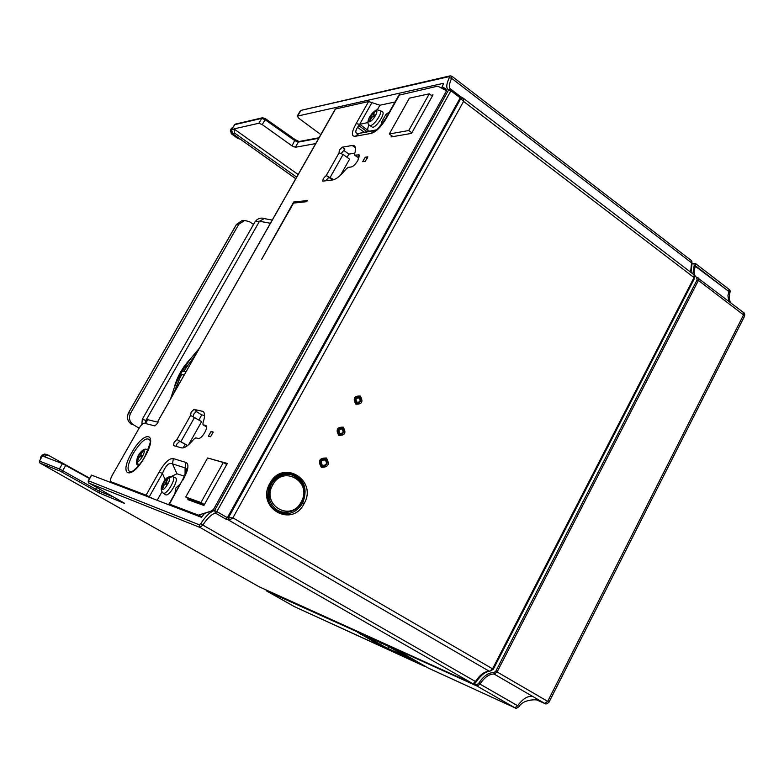 <?xml version="1.0" encoding="UTF-8"?>
<svg xmlns="http://www.w3.org/2000/svg" width="784" height="784" viewBox="0 0 784 784"><rect width="100%" height="100%" fill="white"/><g stroke="black" fill="none" stroke-linecap="round" stroke-linejoin="round"><path stroke-width="1.18" d="M519.028 706.6C523.908 698.534 538.383 699.544 537.795 700.367C540.078 701.131 538.677 700.004 533.59 696.956L544.694 703.395L537.559 700.308M533.59 696.956L494.165 674.083L493.822 672.652L495.772 671.271L697.103 279.898L696.77 278.242L697.672 277.761L698.436 278.036L698.436 280.437L743.546 314.923L744.457 316.373L548.986 702.219C547.016 703.924 545.693 704.375 545.017 703.601L544.782 703.483M694.193 265.423L728.934 291.55L695.555 265.864L694.193 265.423L692.88 273.9M728.797 301.487L727.924 295.637L728.934 291.55L729.845 293.01M730.688 302.722C729.159 300.203 728.885 296.96 729.865 292.981L728.934 291.55L729.002 289.335M694.242 265.335L693.928 263.796L695.604 263.62L728.944 289.286C730.051 289.698 730.374 290.903 729.904 292.893M493.822 672.652C488.628 672.427 483.581 675.994 478.691 683.334L517.705 705.776L514.853 707.727L477.123 686.118L392.47 647.702L428.554 668.203L392.078 647.163M266.031 589.901L266.403 590.881L389.638 646.418L425.398 666.704L294.343 606.6L266.423 590.881L294.421 606.64M294.676 606.757L300.409 609.393C299.782 609.109 299.782 609.109 300.409 609.393L425.771 666.625M266.423 590.881L266.05 589.911M418.421 663.293L379.799 645.203L357.916 632.443L386.737 645.536L415.638 661.618L386.845 645.585M388.884 646.584L387.894 648.437L380.612 644.605L379.799 645.203M381.406 643.115L380.612 644.605L364.325 635.354M472.223 683.344L474.144 683.609M473.291 683.481L475.486 681.531L202.84 525.064C207.309 518.253 211.504 514.265 215.433 513.079L214.6 510.453C210.288 511.766 205.673 516.156 200.773 523.643L199.322 524.819L199.94 527.426L472.38 683.403M449.261 77.714L451.633 78.341C449.065 83.927 448.703 87.524 450.535 89.121L460.424 96.52L460.198 97.853L450.918 90.758L451.163 89.435L448.644 89.886L214.6 510.453L216.854 511.619L450.918 90.758L448.644 89.886C445.978 88.543 446.184 84.486 449.261 77.714L449.124 76.626L450.212 75.832M691.027 272.479L692.027 263.728L691.233 260.445L451.858 76.205L449.977 75.891L301.095 110.348L297.401 116.11L443.479 83.3L442.323 86.897L445.724 88.798L446.606 90.709L213.493 509.463L210.328 511.482L204.604 513.363L201.488 517.322L91.64 475.173L88.425 480.778L199.322 524.819M451.849 76.205L451.633 78.341L691.586 262.836L690.635 271.95M460.482 96.579L462.168 97.706M462.834 97.971L460.659 98.529L460.198 97.853L227.36 517.714L225.939 519.175L229.467 520.106L228.507 517.567L460.786 98.608L463.569 101.42L463.275 98.196L460.659 98.529L228.291 517.626L232.907 517.861L492.568 668.83L493.273 669.311L489.461 671.359C484.708 671.241 480.053 674.632 475.486 681.531L476.26 681.855C481.2 674.779 485.737 671.329 489.873 671.506M462.217 97.716L463.011 98.039M229.467 520.106L232.907 517.861L463.569 101.42L694.046 277.565L694.114 274.851L694.565 278.291M355.858 404.162C361.973 404.426 363.453 401.722 360.297 396.047C354.172 395.763 352.692 398.468 355.858 404.162L355.985 403.133C353.202 400.83 353.819 398.615 357.847 396.488C354.172 397.713 353.525 399.918 355.926 403.103L356.798 403.486M338.806 435.345C344.97 435.561 346.459 432.837 343.274 427.172C337.1 426.947 335.611 429.671 338.806 435.345L338.933 434.287C336.081 431.827 336.767 429.612 340.981 427.623M321.352 467.264C328.32 467.44 330.005 464.363 326.399 458.032C319.411 457.846 317.726 460.923 321.352 467.264L321.479 466.176C318.755 461.805 319.617 459.228 324.086 458.444M303.996 503.818C291.707 528.602 255.594 507.493 269.863 483.375C282.652 458.513 318.108 480.21 303.996 503.818L302.653 503.142C296.881 512.207 289.198 515.451 279.614 512.854C268.079 506.729 264.992 497.046 270.343 483.797M225.939 519.175L215.433 513.079L216.854 511.619L227.36 517.714L228.291 517.626L228.899 520.243L489.461 671.359L492.568 668.83L694.046 277.565L694.555 278.33M124.039 502.965L89.817 483.493L124.401 503.191M259.034 586.726L39.945 462.991L59.898 470.978L99.509 493.097L124.519 503.416M200.773 523.643L202.84 525.064L199.94 527.426L89.788 483.473M91.503 475.133L88.278 480.749C88.063 482.523 88.572 483.444 89.807 483.483M139.121 428.191L133.368 424.722C129.399 421.733 128.478 417.901 130.595 413.207L238.787 224.283L244.608 220.451L249.41 221.676L253.546 224.41M298.096 174.489L233.965 128.899L258.936 123.235L262.258 124.617L292.04 145.893L295.127 139.67M296.607 177.086L234.641 133.104L233.965 128.899M89.533 478.573L62.436 463.658L43.963 456.572L48.069 455.083L89.719 478.24M199.038 348.586L191.227 358.004C182.652 366.971 176.959 376.967 174.166 387.982L170.814 398.194M145.079 423.409L145.981 420.283L259.524 221.215L270.333 223.273M191.227 358.004C183.819 367.686 178.125 377.682 174.166 387.982M174.077 392.461L179.761 378.153L176.929 386.159M184.103 374.84L181.849 374.478L179.761 378.153M195.804 354.27L183.574 371.459L185.828 371.802M183.897 375.193L181.849 374.478M193.099 359.023L185.661 367.794M124.235 454.259L129.595 444.871M289.698 473.271L294.588 475.937M284.719 512.403L277.644 512.001M274.067 509.081L277.32 510.551M231.358 128.517L232.515 128.164L233.887 125.842L231.643 129.703L232.495 133.574L241.364 139.895L239.13 138.317L237.924 138.484L231.378 133.829L230.525 129.958L232.436 127.518M270.382 483.728C275.36 475.78 282.113 472.34 290.648 473.418C304.172 478.475 308.171 488.383 302.653 503.142L301.507 502.769M123 487.207L121.295 486.227M125.058 487.991L110.887 481.729L146.049 495.165L153.399 498.869M182.554 479.896L169.442 504.102L198.362 515.166L210.563 511.305M442.323 86.897L446.018 89.797M442.519 87.053L440.588 87.475M171.765 505.915L201.743 516.979M359.768 124.313L367.902 130.36M367.079 131.663L358.739 125.558M158.417 420.43L335.327 109.035L368.617 101.538L379.897 105.242L395.018 101.989M446.547 90.826L437.795 86.122L398.821 95.227M320.793 134.574L298.537 118.08L297.401 116.11M315.668 143.59L295.372 147.274L292.04 145.893M234.641 133.104L231.378 133.829M239.728 138.748L295.705 178.693M41.121 458.14L41.611 457.288L40.817 456.935L41.728 455.367L44.835 453.946M45.991 454.279L42.591 455.622L40.16 459.806L41.611 457.288M149.234 497.272L151.841 498.271M125.205 487.726L149.391 496.997M357.524 127.312L364.295 132.261M287.414 474.271L287.699 473.752M169.442 504.102L171.363 505.768M158.309 420.224L157.564 423.291L154.869 425.918L144.266 423.203C142.855 423.233 141.1 424.948 139.033 428.338L112.249 475.271C110.436 478.661 109.956 480.798 110.799 481.69L113.533 483.248M385.944 118.119L386.728 117.561C381.308 126.753 376.104 132.035 371.106 133.398L355.319 136.269L359.111 133.358L376.3 129.87M359.111 133.358L374.968 130.428L371.106 133.398M368.068 122.529L359.67 124.333L356.132 123.617C351.399 132.359 351.124 136.583 355.319 136.269M372.175 102.204L359.67 124.333C354.838 130.703 354.525 133.731 358.749 133.427M368.99 124.823C367.098 129.262 367.333 131.34 369.705 131.085M377.251 109.927L379.897 105.242M382.896 122.951L381.622 122.01L385.885 114.435L389.383 112.014M381.622 122.01L381.916 123.343M377.28 109.927L380.103 110.426L382.455 111.847C385.64 113.092 376.898 126.939 372.645 127.361L369.499 125.352C367.353 124.137 367.402 121.334 369.636 116.934C367.97 120.207 367.892 121.843 369.431 121.824C372.978 121.373 379.593 109.623 375.712 110.691L372.204 113.327L369.636 116.934L372.204 113.327C374.928 110.74 376.477 109.633 376.839 110.015L370.224 116.003L369.431 117.424L370.626 116.747L369.431 121.824M371.616 117.032L370.224 116.003M374.938 115.954L373.213 114.797L375.34 111.054M373.468 114.866L375.526 114.925L374.723 116.346L372.665 116.287L369.568 121.285M184.475 476.221L176.929 473.761L172.539 463.932L173.313 458.601C169.452 458.052 164.728 462.511 159.162 471.978L162.425 473.477L165.218 479.798M183.025 479.935C188.385 469.92 189.346 464.079 185.886 462.413L185.102 467.862L186.612 469.028L186.592 470.361M333.817 179.693L326.262 175.508L323.273 178.536L322.734 181.143L332.779 179.938C336.356 179.213 340.736 175.645 345.911 169.217L348.125 167.413L351.369 166.953C353.447 166.316 355.632 164.111 357.925 160.357L359.092 154.869L354.672 155.173L354.603 153.801C355.936 149.587 355.848 146.922 354.348 145.795L352.232 145.471L342.285 147.176L339.286 150.234L339.09 152.821L326.262 175.508L332.563 179.967M188.425 498.595L187.846 499.633L203.889 505.464L227.34 463.442L210.68 458.875M391.735 135.74L391.059 136.945L411.522 133.398L433.003 94.903L431.161 95.305M131.771 452.662C117.904 476.172 131.271 481.239 144.873 456.788C158.897 432.582 144.805 428.985 131.771 452.662M293.686 202.017L261.68 259.269L293.569 203.076L306.691 201.704L307.338 200.567L293.686 202.017L294.461 202.556L306.956 201.243M206.623 426.712L203.105 424.82L206.045 425.545C207.113 426.535 206.662 428.897 204.712 432.621C202.321 436.561 200.234 438.53 198.46 438.521L195.775 437.835L193.726 439.275C188.611 445.508 184.554 448.37 181.555 447.87L173.44 445.577L174.107 442.264L176.949 439.55L187.621 445.537M176.037 446.312L176.939 443.95L179.781 441.235L176.949 439.55L190.6 415.402L191.139 412.139L194.001 409.385L196.813 411.09L193.952 413.844L193.06 416.5M205.986 426.565L202.987 424.771L202.987 422.841C205.055 416.696 205.055 412.884 203.007 411.424L194.001 409.385M211.043 431.494L213.228 432.023L210.563 436.766L208.387 436.218L211.043 431.494L213.042 432.709M365.324 161.269L362.698 161.661L365.187 157.231L367.823 156.829L365.324 161.269M359.356 156.869L357.308 157.065L354.652 155.154M365.187 157.231L367.167 158.662M342.285 147.176L344.882 149.048L341.295 153.409M325.644 180.859L328.878 177.37M340.599 175.106L349.595 159.132L343.098 154.468L339.09 152.821M354.799 153.164L348.9 154.115L347.087 157.329M348.9 154.115L343.353 150.116M227.115 463.854L224.195 463.011M189.934 499.477L189.503 500.241M185.73 497.036L207.613 458.003L223.322 462.491L200.959 502.524L185.73 497.036L190.277 499.673L204.291 504.739M223.322 462.491L226.733 464.53M200.959 502.524L204.408 504.524M211.415 459.091L210.769 458.709M429.24 93.845L408.768 130.516L389.315 133.956L409.395 98.137L429.24 93.845L432.298 96.167M408.768 130.516L411.855 132.8M389.315 133.956L392.931 136.622M138.719 457.944L138.249 457.68L137.053 461.041L137.563 461.208L138.768 457.836L140.101 456.553L141.718 457.209L142.551 455.749L140.885 455.073L141.247 453.475L143.511 450.741L138.856 454.583L138.033 456.033L138.572 456.063M138.249 457.68L138.592 456.072L139.621 456.67L138.66 456.112M140.444 456.68L140.944 455.798L138.856 454.583M142.374 456.033L140.944 455.798M204.555 415.51L201.762 414.893L195.98 411.384M201.762 414.893L198.891 419.979M185.112 444.41L183.142 447.889M190.6 415.402L201.615 421.625L188.572 444.753M187.503 445.626L179.781 441.235M157.153 500.31L161.955 491.793M176.929 473.761L171.706 476.3M175.293 477.799L175.42 477.848C179.438 479.181 169.413 496.713 165.698 494.822L165.228 494.488M180.202 484.091L175.704 488.128L174.92 493.479M172.715 476.594L168.531 477.76L166.081 482.513L167.894 483.287L167.021 484.835L165.248 484.091L163.807 485.443L162.533 489.03L161.965 488.824L163.572 483.503L164.758 484.189L163.64 483.542M165.414 484.159L165.992 483.13L163.797 481.856L162.925 483.405L163.542 483.493M163.797 481.856L168.531 477.76M167.629 483.414L165.992 483.13M168.746 477.956L168.256 477.672M185.053 474.957L185.102 467.862L172.539 463.932C169.148 462.09 165.767 465.265 162.425 473.477L149.283 496.733M158.074 422.253L147.696 419.675L145.51 423.517M387.394 115.552L385.885 114.435M495.772 671.271L497.105 671.957L494.165 674.083C489.285 673.887 484.561 677.229 479.965 684.099L517.714 705.757C522.467 699.103 527.348 695.927 532.365 696.241M478.691 683.334L476.829 684.716L474.281 683.57M514.853 707.727L428.387 668.115M697.103 279.898L698.436 280.437L497.105 671.957L547.702 701.366L743.546 314.923L743.546 312.561M544.694 703.395L547.702 701.366L548.986 702.229M692.164 263.346L695.604 263.62L695.555 265.864C693.566 271.068 693.742 274.763 696.074 276.968M693.928 263.796L691.988 263.816M360.954 633.825L360.326 634.148M388.168 649.622L387.894 648.437L411.218 659.099M357.514 632.267L358.033 632.492M417.421 662.656L417.794 663.205M389.236 645.732L389.638 646.418M391 646.535L390.403 646.82M237.836 138.425L231.29 133.76M239.728 138.944L237.924 138.484M230.476 130.056L231.319 133.819M230.476 129.987L231.309 128.615M232.574 127.459L231.319 128.547M234.445 124.862L235.425 124.088M451.212 89.484L460.365 96.491M449.124 76.626L301.301 110.299M259.249 586.824L472.144 683.305M88.955 482.924L88.425 480.778M113.945 497.193L99.009 491.088L99.509 493.097M130.595 413.207L128.625 412.727C126.508 417.402 127.42 421.224 131.369 424.193L131.3 424.154M133.368 424.722L131.369 424.193M128.596 412.786L128.556 412.717C126.44 417.392 127.371 421.214 131.33 424.173M147.098 420.724L142.267 419.352L255.163 221.578L259.524 221.215L264.257 218.589L272.156 220.069M322.42 465.304C326.428 465.402 327.398 463.638 325.321 459.992C321.313 459.885 320.342 461.658 322.42 465.304L322.988 465.961C326.908 465.118 327.702 463.021 325.38 459.649M322.988 465.961C327.046 465.235 327.839 463.128 325.37 459.64L324.498 459.277C320.519 460.081 319.715 462.188 322.087 465.598M339.864 433.405C343.098 433.513 343.882 432.092 342.206 429.122C338.972 429.005 338.198 430.436 339.864 433.405L340.423 434.032C343.549 433.258 344.166 431.504 342.275 428.789M321.518 466.206L322.498 466.588C327.291 465.588 328.261 463.03 325.399 458.914L324.204 458.464C319.49 459.581 318.569 462.139 321.44 466.157L322.146 466.49M356.034 403.172L357.181 403.554C360.993 402.457 361.689 400.261 359.288 396.949L357.847 396.488M356.916 402.221C360.121 402.368 360.895 400.947 359.239 397.978C356.034 397.831 355.26 399.242 356.916 402.221L357.592 402.888C360.591 402.035 361.159 400.291 359.307 397.655M359.239 397.978L358.219 397.263C355.211 398.154 354.662 399.909 356.583 402.525M342.206 429.122L341.314 428.427C338.178 429.24 337.59 431.004 339.531 433.699M357.592 402.888C360.748 402.016 361.316 400.261 359.288 397.635L356.171 396.949M338.972 434.326L339.972 434.679C343.941 433.699 344.705 431.494 342.265 428.074L341.089 427.643C337.179 428.701 336.444 430.906 338.874 434.267L339.619 434.601M301.664 502.289C306.26 491.656 304.3 483.091 295.784 476.603L291.129 474.702C282.848 473.301 276.262 476.486 271.391 484.257C266.687 495.047 268.667 503.681 277.34 510.168L280.937 511.746C289.61 513.638 296.509 510.511 301.624 502.368M272.744 484.933C260.866 504.965 290.884 522.634 301.174 501.966C312.943 482.258 283.357 464.226 272.744 484.933L271.391 484.257M472.135 683.295L473.418 683.54M233.887 125.842L234.543 124.695L261.748 118.355L258.936 123.235M201.841 516.852L198.871 515.147M265.257 118.639L265.09 119.707L294.98 140.748L298.322 142.11L299.263 141.473M262.258 124.617L265.09 119.707L261.748 118.355L262.464 117.776L235.229 124.137L232.642 127.88M262.64 117.727L265.374 118.649L295.254 139.679L299.086 141.502L319 137.739M230.525 129.958L233.779 129.223M295.725 178.644L241.364 139.895M472.242 683.354L259.161 586.795L39.925 462.991L39.445 461.041L40.16 459.806M40.513 459.101L41.699 455.357L45.786 454.22M44.169 456.219L41.728 455.367M61.544 471.85L62.681 470.674L59.378 468.95L39.445 461.041M59.898 470.978L59.378 468.95L62.436 463.658M39.435 461.07L41.366 457.631M65.748 465.353L62.681 470.674L99.009 491.088L100.029 489.294M96.795 487.452L94.56 490.5M128.625 412.727L236.484 224.469L238.787 224.283M236.396 224.626L241.815 220.706L236.396 224.508L128.556 412.717M318.696 138.278L298.322 142.11L295.372 147.274M201.459 516.95L198.362 515.166M158.397 420.351L335.591 108.898M399.615 94.629L386.728 117.561M356.132 123.617L368.617 101.538M380.191 110.485C383.023 111.965 374.605 125.117 370.558 125.538L369.568 125.401M370.901 118.384L370.391 118.012M372.586 116.297L371.253 115.317M146.049 495.165L159.162 471.978M173.313 458.601L185.886 462.413M352.232 145.471L354.858 147.372M355.005 155.212L357.661 157.123M359.425 155.536L358.268 154.693M343.098 154.468L330.27 177.184M132.035 471.537L131.065 471.841C129.487 473.585 138.582 468.224 144.697 456.758L144.873 456.788M131.271 471.792C126.42 471.547 127.096 465.392 133.28 453.348C141.316 440.755 146.882 436.414 149.989 440.334M147.363 449.653L147.882 450.31M138.993 465.167L138.376 465.137L137.151 461.658C139.572 462.776 146.392 450.771 143.629 450.261L143.247 450.653M137.298 461.119L137.494 457.111L140.003 452.917L137.494 457.111C136.063 462.629 136.289 465.275 138.151 465.03L138.758 465.461M142.012 456.141L139.395 454.612M202.282 411.149L203.654 411.982M180.928 441.549L194.589 417.372M168.942 477.338L163.082 483.022C161.318 486.56 160.994 488.716 162.092 489.49C164.777 490.823 172 478.005 168.942 477.338M162.239 488.922L162.092 489.49M163.758 485.541L163.239 485.237M167.188 483.552L164.424 481.944M166.365 480.886L165.865 480.592M172.862 476.652C176.694 478.024 166.953 495.008 163.366 493.175M143.629 450.261L140.003 452.917C142.796 449.722 145.02 448.556 146.686 449.399L148.019 449.957M428.554 668.203L514.961 707.825M478.652 683.432L479.965 684.118L477.123 686.118L476.829 684.716M537.491 700.288L544.978 703.581M744.516 316.266C744.976 314.168 744.663 312.934 743.565 312.571M743.526 312.542L697.525 277.752M696.31 277.144L697.642 277.752M357.984 632.472L386.796 645.565M239.581 138.964L237.866 138.474M463.187 98.118L694.114 274.851M255.163 221.578C257.809 218.403 260.837 217.403 264.257 218.589M141.845 424.546L142.267 419.352M325.37 459.63L322.204 458.718M340.423 434.032C343.696 433.278 344.313 431.523 342.255 428.77L339.256 428.015M270.441 483.806C265.09 497.095 268.138 506.778 279.594 512.844L278.918 512.589M279.986 511.433L277.654 510.649M691.831 260.984L692.066 263.64M301.732 502.368C306.848 488.991 303.31 479.759 291.099 474.692L287.777 473.771M270.441 483.797C275.419 475.8 282.162 472.34 290.648 473.418M40.797 456.915L40.503 459.12M46.04 454.289L47.628 454.887M39.925 462.991L39.396 461.031M241.815 220.706L244.138 220.51M300.125 111.083L297.175 116.228M398.948 94.991L386.071 117.904C378.417 128.498 374.634 132.712 374.723 130.526L358.847 133.427L369.803 131.075M370.616 116.738L371.41 117.326M373.233 114.817L374.889 116.032M186.612 469.028L186.641 469.008C187.699 468.048 186.347 471.664 182.584 479.847L169.011 503.994M165.463 494.704L163.141 493.058C160.622 490.892 160.602 487.55 163.082 483.022L163.964 481.523C165.551 478.113 168.325 476.417 172.284 476.437L175.42 477.848M476.251 681.874L474.095 683.619M694.536 278.349L493.273 669.301M462.266 97.726L460.424 96.52M320.558 465.343L322.763 465.902M144.697 456.758C149.773 445.106 151.528 439.589 149.95 440.226L150.156 441.274M355.299 402.515L357.347 402.849M338.149 433.562L340.197 433.983M301.722 502.377C296.607 510.531 289.678 513.647 280.937 511.746M519.018 706.609L519.018 706.609C516.911 708.266 515.627 708.697 515.147 707.913M392.451 647.692L391.961 646.976"/></g></svg>
